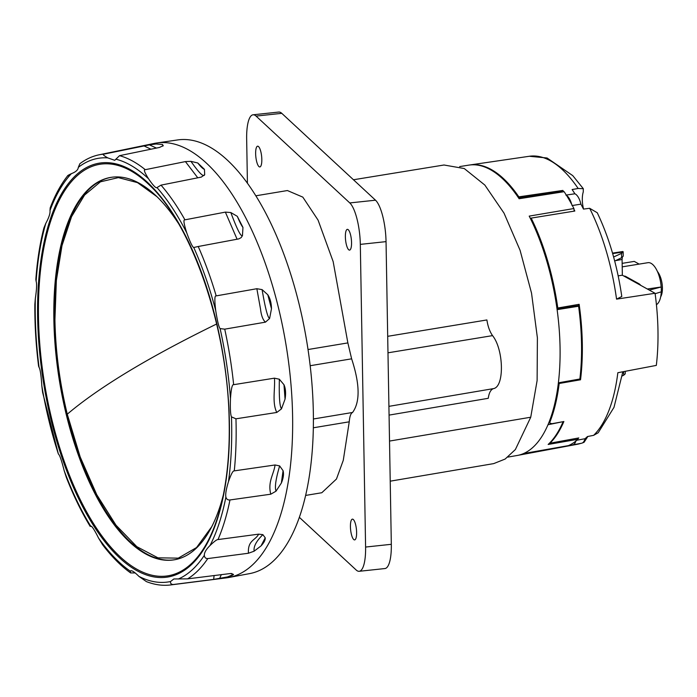 <?xml version="1.0" encoding="UTF-8"?>
<svg xmlns="http://www.w3.org/2000/svg" width="697" height="697" viewBox="0 0 697 697"><rect width="100%" height="100%" fill="white"/><g stroke="black" fill="none" stroke-linecap="round" stroke-linejoin="round"><path stroke-width="1.05" d="M390.224 481.174L493.703 463.61L505.133 459.053L515.371 449.548L530.739 417.224L537.117 380.536L537.396 337.871L531.532 293.132L520.084 250.319L504.027 213.151L484.842 185.071L464.254 168.535L443.998 165.006L353.457 179.756M387.689 336.32L486.898 319.949C487.874 326.405 489.756 331.633 492.552 335.623L387.985 352.813M492.552 335.623C503.792 349.546 504.576 386.844 493.476 388.621C490.766 389.579 489.033 392.803 488.266 398.301L389.065 415.107M493.476 388.621L388.917 406.351M349.781 202.932L375.509 200.196L281.788 113.341L256.06 116.085L349.781 202.932A33.674 9.383 83.9 0 1 360.314 244.377L365.594 547.049A33.674 9.383 83.9 0 1 359.19 571.296A33.674 9.383 83.9 0 1 356.184 570.007L299.353 517.331M247.426 183.311L246.66 139.043A33.674 9.383 83.9 0 1 253.055 114.796L278.783 112.051A33.674 9.383 83.9 0 1 281.788 113.341M365.594 547.049L391.322 544.305A33.674 9.383 83.9 0 1 384.918 568.552L359.19 571.296M391.322 544.305L386.042 241.632A33.674 9.383 83.9 0 0 375.509 200.196M253.055 114.796A33.674 9.383 83.9 0 1 256.06 116.085M305.635 495.428L321.805 492.735L336.459 479.031L343.272 460.334L349.241 421.816C349.711 416.362 350.818 413.251 352.569 412.467C360.227 401.977 359.913 384.091 351.628 358.824L347.864 342.907L333.157 261.593L318.076 220.121L302.82 197.129L287.408 190.542L255.799 195.805M351.088 237.45A10.438 2.91 83.9 0 1 349.397 250.11A10.438 2.91 83.9 0 1 345.834 241.998A10.438 2.91 83.9 0 1 347.193 229.383A10.438 2.91 83.9 0 1 351.088 237.45M256.104 158.838A10.438 2.91 83.9 0 1 257.463 146.222A10.438 2.91 83.9 0 1 261.358 154.298A10.438 2.91 83.9 0 1 259.667 166.949A10.438 2.91 83.9 0 1 256.104 158.838M350.887 531.794A10.438 2.91 83.9 0 1 352.246 519.178A10.438 2.91 83.9 0 1 356.15 527.246A10.438 2.91 83.9 0 1 354.459 539.905A10.438 2.91 83.9 0 1 350.887 531.794M156.52 143.024L177.535 139.949A219.816 95.219 -99.4 0 1 287.338 263.936A219.816 95.219 -99.4 0 1 303.151 505.186A219.816 95.219 80.6 0 1 249.665 573.605L228.782 577.499A220.226 95.393 -99.4 0 0 282.372 508.949A220.226 95.393 -99.4 0 0 286.275 492.674A220.226 95.393 -99.4 0 0 292.479 410.873A220.226 95.393 -99.4 0 0 156.52 143.024A220.226 95.393 -99.4 0 0 154.159 143.443L99.026 154.821A218.048 94.452 -99.4 0 1 104.062 154.107L149.358 144.871L156.041 143.983L162.593 144.488L156.041 143.983M131.088 570.799L130.313 571.183C131.175 569.815 134.051 571.549 138.921 576.384L146.387 581.594C154.586 584.809 162.645 585.924 170.565 584.949L226.412 577.865A220.226 95.393 -99.4 0 0 228.782 577.499M235.952 418.81L276.787 412.458L281.466 408.886L285.056 399.128C286.014 393.335 285.648 388.543 283.984 384.735L279.358 379.238L274.435 378.166L233.652 384.683C232.232 384.108 231.169 388.734 230.472 398.571C230.132 408.555 230.463 414.663 231.474 416.876L235.952 418.81A218.048 94.452 -99.4 0 1 235.978 419.603A218.048 94.452 80.6 0 1 234.288 470.876C233.025 470.501 231.09 474.099 228.468 481.688C226.142 489.259 225.288 494.391 225.898 497.074C226.481 499.218 227.832 500.176 229.966 499.958A218.048 94.452 -99.4 0 1 229.836 500.594A218.048 94.452 80.6 0 1 217.995 539.565L258.648 534.155L262.882 534.643L265.226 537.796C265.409 540.009 264.006 542.71 261.018 545.917L265.226 537.796M217.995 539.565C216.863 539.495 214.206 541.473 210.032 545.516C206.129 549.367 204.238 552.634 204.343 555.309C204.526 557.522 205.667 558.602 207.784 558.576L248.428 553.244L254.117 551.205L261.018 545.917M170.565 584.949A218.048 94.452 -99.4 0 0 173.257 584.513C171.192 584.417 170.286 583.415 170.53 581.525L173.867 578.963L187.58 578.867L230.55 573.518L233.512 574.406C233.181 575.095 231.195 575.931 227.544 576.916L233.512 574.406M173.257 584.513L213.657 579.39L227.544 576.916M67.818 175.583C60.935 184.208 55.054 194.994 50.184 207.924L49.992 210.529C50.367 213.265 48.956 217.56 45.775 223.406L43.876 228.041C39.886 243.602 37.202 260.739 35.843 279.462L36.131 281.292C36.958 283.792 36.688 289.534 35.329 298.516L34.85 304.301C34.684 324.445 35.93 345.076 38.596 366.213L39.093 367.406C40.234 369.244 41.158 375.448 41.846 386.007L42.622 392.385L58.374 453.991C59.637 454.845 61.58 460.429 64.202 470.745L66.346 477.436C73.481 495.654 81.436 511.99 90.218 526.444L90.636 526.069C91.804 525.791 94.444 529.798 98.547 538.084A214.685 92.997 80.6 0 0 130.313 571.183L130.644 572.934L135.148 572.934M104.062 154.107C102.206 154.124 103.435 155.379 107.739 157.879L114.744 160.31L119.544 155.666L159.517 147.442L163.29 145.586M162.871 146.143L162.593 144.488M156.808 187.641L156.982 187.589C155.936 188.434 153.122 185.498 148.539 178.789C144.532 172.412 143.443 169.38 145.264 169.685L185.419 161.591L190.934 161.347L197.765 162.985L204.448 169.354C203.027 168.918 200.91 166.931 198.096 163.394L197.765 162.985M216.192 295.885C214.606 295.249 214.441 300.128 215.713 310.531C217.403 321.204 218.867 327.224 220.104 328.601L224.73 329.158L265.47 322.153L269.6 318.494L271.481 308.727C271.394 303.012 270.166 298.351 267.787 294.753L262.089 289.612L256.853 288.715L216.192 295.885A218.048 94.452 -99.4 0 0 198.218 246.503L193.757 247.496C192.511 247.208 190.168 242.303 186.726 232.789A214.685 92.997 80.6 0 0 156.982 187.589L161.016 185.132L201.285 177.108L204.691 174.686L204.448 169.354M204.639 174.799L204.482 174.999C203.376 177.212 198.863 172.656 190.934 161.347M186.726 232.789C183.799 223.615 183.198 219.294 184.932 219.834L225.366 212.115L230.812 212.541L237.285 216.314L242.965 227.449C241.571 225.706 239.768 222.204 237.555 216.941L237.285 216.314M198.218 246.503L238.766 238.905L241.145 237.633L242.451 235.656L242.965 227.449M234.288 470.876L275.062 464.977L279.636 465.91L283.078 470.702C283.967 474.021 283.4 478.125 281.361 483.03L283.078 470.702M229.966 499.958L270.758 494.199L275.986 491.202L281.361 483.03M99.026 154.821C92.248 156.233 85.879 159.186 79.902 163.682L78.299 167.358C78.142 169.859 75.842 171.959 71.39 173.658C67.618 175.461 66.633 176.175 68.445 175.792M64.202 470.745A214.685 92.997 80.6 0 0 90.636 526.069L92.135 526.862M130.644 572.934C120.973 566.051 111.633 556.659 102.607 544.749L98.547 538.084M178.092 222.909A193.827 83.962 -99.4 0 0 111.398 177.299A193.827 83.962 -99.4 0 0 62.852 237.86A193.827 83.962 80.6 0 0 77.289 452.031A193.827 83.962 80.6 0 0 174.999 559.674A193.827 83.962 80.6 0 0 222.16 499.348A193.827 83.962 -99.4 0 0 223.336 494.931M111.808 177.238A193.81 83.954 -99.4 0 0 63.671 237.729A193.81 83.954 -99.4 0 0 54.671 319.522A193.81 83.954 -99.4 0 0 175.4 559.595M211.792 526.636L196.571 547.537L178.275 558.14L157.958 557.835L136.795 546.64L115.998 525.189L96.761 494.722L80.207 456.997L67.269 414.192C59.646 382.644 55.525 351.157 54.924 319.74L56.352 280.577L61.981 245.658L71.547 216.689L84.572 195.055L100.438 181.821L118.368 177.613L137.501 182.631L156.912 196.65M507.878 457.093L517.052 455.507A147.18 63.758 -99.4 0 0 523.569 453.547L568.447 445.618A146.745 63.566 80.6 0 0 570.704 444.512A146.745 63.566 -99.4 0 0 575.888 441.044A13.644 5.907 80.6 0 1 572.69 444.886A13.644 5.907 80.6 0 1 570.704 444.512M562.714 421.737L547.99 424.734A147.18 63.758 -99.4 0 0 558.384 382.827A147.18 63.758 -99.4 0 0 557.112 309.651A147.18 63.758 -99.4 0 0 550.647 275.498A147.18 63.758 -99.4 0 0 529.206 216.114L573.91 208.534A16.833 7.292 80.6 0 1 574.014 209.448A146.292 63.366 80.6 0 1 574.816 211.034L531.166 218.109A19.202 8.32 80.6 0 1 531.28 220.278M587.876 436.461L584.051 442.307L582.814 442.682M518.15 455.298A147.154 63.741 -99.4 0 0 518.307 455.263A147.154 63.741 -99.4 0 0 523.308 453.843L547.764 449.269M469.865 164.98A147.154 63.741 80.6 0 1 470.022 164.954A147.154 63.741 80.6 0 1 518.829 196.85A19.202 8.32 -99.4 0 0 518.08 197.181M557.112 309.651L578.597 306.227A146.971 63.662 80.6 0 1 579.869 379.002L580.531 379.787A146.727 63.558 80.6 0 0 579.146 304.31L557.792 308.004A147.154 63.741 -99.4 0 0 531.166 218.109M557.792 308.004L556.99 307.569L557.008 308.928M558.367 383.028L559.177 383.481A147.154 63.741 -99.4 0 1 549.872 422.147L549.846 423.14L551.98 423.706L563.864 421.528A146.858 63.619 80.6 0 1 549.994 443.205A18.924 8.198 -99.4 0 0 550.011 442.63M562.897 422.129A147.032 63.688 80.6 0 1 548.147 444.468L577.961 439.258A146.745 63.566 80.6 0 1 575.888 441.044M578.057 438.073A16.833 7.292 -99.4 0 1 578.013 438.674A16.833 7.292 80.6 0 1 577.961 439.258M578.013 438.674A146.292 63.366 -99.4 0 0 578.78 437.943L549.994 443.205M622.848 371.771L613.996 407.344L598.209 432.75L593.626 435.346L587.44 436.549A146.117 63.296 80.6 0 1 585.001 438.727L576.079 440.365M593.626 435.346A145.995 63.244 -99.4 0 0 617.838 372.721L656.321 365.402A145.229 62.913 -99.4 0 0 655.067 293.271L616.557 299.135A145.995 63.244 -99.4 0 0 589.662 208.298L583.476 209.091A146.117 63.296 80.6 0 0 580.906 204.151L571.984 205.563M580.531 379.787L559.177 383.481M585.001 438.727A13.47 5.837 80.6 0 1 581.646 443.214L572.69 444.886M518.829 196.85L562.854 190.429A146.292 63.366 -99.4 0 1 563.734 191.736A16.833 7.292 80.6 0 1 563.777 191.736A16.833 7.292 80.6 0 1 564.134 191.692L519.117 198.732A147.18 63.758 -99.4 0 0 468.75 165.137L459.663 166.592M579.869 379.002L558.384 382.827M578.597 306.227L577.674 305.722L557.016 308.963M578.554 304.415L578.58 306.218M558.367 382.984L579.86 379.412M564.134 191.692A146.919 63.636 80.6 0 1 566.539 195.448A13.644 5.907 80.6 0 1 571.662 204.282A146.919 63.636 80.6 0 1 573.91 208.534M571.662 204.282A146.919 63.636 -99.4 0 0 566.539 195.448M565.92 195.116L574.886 193.783A13.47 5.837 80.6 0 1 580.906 204.151M574.154 211.147A16.833 7.292 -99.4 0 0 574.014 209.448M561.921 192.023A143.399 62.111 -99.4 0 0 561.442 191.335L518.498 197.809M562.854 190.429A18.34 7.946 -99.4 0 0 561.442 191.335M574.886 193.783A146.117 63.296 -99.4 0 0 572.115 189.532L578.153 188.478L583.319 188.704L583.258 191.928A17.826 7.719 -99.4 0 0 583.572 209.083M655.067 293.271L622.351 275.21L622.081 259.476L615.582 260.634M622.316 257.332L622.081 259.476M623.623 371.623L623.684 375.239L625.253 373.836L625.253 371.309M623.684 375.239L622.238 375.944M655.119 293.707L661.322 291.816L661.235 286.99L649.325 290.1M640.77 285.378A13.47 5.837 -99.4 0 0 638.835 283.679L625.871 276.526A13.47 5.837 -99.4 0 0 623.963 276.099M647.321 289.002L661.235 286.99M622.072 251.922L623.162 251.783L623.24 256.113L621.628 257.716L621.558 253.359L623.127 252.009L612.663 253.621M613.613 256.993L621.558 253.359M614.702 261.061L621.628 257.716M618.169 275.846L622.351 275.21M589.662 208.298L597.259 212.751C609.091 237.546 617.272 265.452 621.794 296.478L616.557 299.135M622.203 266.855L647.896 262.691A21.555 9.34 80.6 0 1 661.174 286.946M622.142 263.353L634.261 261.401L639.158 264.111M656.417 304.685A21.555 9.34 -99.4 0 0 661.253 291.834M657.384 271.447A15.151 6.561 80.6 0 1 660.678 296.835M389.518 441.07L530.739 417.224M360.314 244.377L386.042 241.632M313.354 427.784L349.241 421.816M347.864 342.907L308.039 349.528M310.191 365.716L351.628 358.824M313.423 418.984L352.569 412.467M187.58 578.867A218.048 94.452 -99.4 0 0 207.784 558.576M145.264 169.685A218.048 94.452 -99.4 0 0 119.544 155.666M184.932 219.834A218.048 94.452 -99.4 0 0 161.016 185.132M233.652 384.683A218.048 94.452 -99.4 0 0 224.73 329.158M225.898 497.074A214.685 92.997 80.6 0 1 210.032 545.516M231.474 416.876A214.685 92.997 80.6 0 1 228.468 481.688M204.343 555.309A214.685 92.997 80.6 0 1 178.354 579.007M170.53 581.525A214.685 92.997 80.6 0 1 138.921 576.384M58.374 453.991A214.685 92.997 80.6 0 1 41.846 386.007M39.093 367.406A214.685 92.997 80.6 0 1 35.329 298.516M36.131 281.292A214.685 92.997 80.6 0 1 45.775 223.406M49.992 210.529A214.685 92.997 80.6 0 1 71.39 173.658M78.299 167.358A214.685 92.997 80.6 0 1 107.739 157.879M116.146 159.247A214.685 92.997 80.6 0 1 148.539 178.789M193.757 247.496A214.685 92.997 80.6 0 1 215.713 310.531M220.104 328.601A214.685 92.997 80.6 0 1 230.472 398.571M223.371 496.072A209.719 90.845 80.6 0 1 68.602 475.685A209.719 90.845 80.6 0 1 92.17 165.023A209.719 90.845 80.6 0 1 229.287 418.165A209.719 90.845 80.6 0 1 223.371 496.072M275.062 464.977C273.782 474.509 267.613 481.618 270.767 494.199M275.986 491.202L275.82 490.514C274.705 486.558 275.986 478.351 279.636 465.91M274.435 378.166C275.289 389.231 271.9 402.578 276.787 412.458M281.466 408.886L281.213 408.364C279.61 405.488 278.992 395.783 279.358 379.238M285.056 399.128L283.984 384.735M256.853 288.715L260.478 308.78C261.244 315.532 262.908 319.984 265.47 322.153M269.6 318.494L269.303 318.224C267.535 316.926 265.121 307.394 262.089 289.612M271.481 308.727L267.787 294.753M225.366 212.115L237.085 239.219M242.451 235.656L242.164 235.673C240.57 236.187 236.78 228.468 230.812 212.541M185.419 161.591L197.774 177.813M143.922 145.882L150.953 149.21M156.459 148.078L149.358 144.871M214.11 575.495L213.657 579.39M219.625 578.527L221.324 574.572M230.045 573.535L231.979 573.561M258.648 534.155C255.433 540.489 247.627 540.123 248.437 553.244M254.117 551.205L254.074 550.473C253.682 546.099 256.618 540.828 262.882 534.643M208.621 539.722C214.824 527.446 219.694 512.704 223.223 495.489C227.928 472.252 229.888 446.411 229.095 417.973C227.266 327.355 192.233 225.105 149.672 185.289A208.56 90.34 -99.4 0 0 43.711 248.637A208.56 90.34 -99.4 0 0 87.866 514.09A208.56 90.34 -99.4 0 0 208.621 539.722A208.56 90.34 -99.4 0 0 223.214 495.672M67.269 414.192A1223.2 186.378 -13.7 0 1 113.332 380.823A1223.2 186.378 -13.7 0 1 216.654 323.992M523.569 453.547A147.18 63.758 -99.4 0 0 547.99 424.734M581.35 443.266L577.255 444.285A145.995 63.244 -99.4 0 0 580.845 443.362M549.419 421.215L549.872 422.147M578.153 188.478A145.995 63.244 -99.4 0 0 529.345 156.267L470.022 164.954M637.964 283.827L638.835 283.679M624.991 276.665L625.871 276.526M584.051 442.307L582.509 442.891M577.255 444.285L518.307 455.263M563.777 191.736L519.108 198.715M612.515 253.107L622.83 251.521M583.319 188.704L572.768 175.635L547.058 157.984L529.345 156.267M549.192 421.79L549.846 423.14"/></g></svg>
